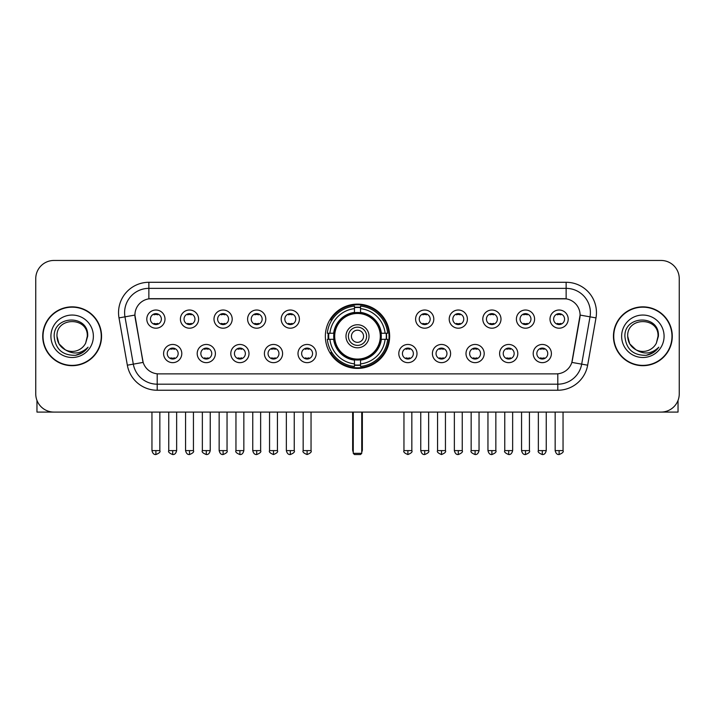 <?xml version="1.0" encoding="UTF-8"?>
<svg xmlns="http://www.w3.org/2000/svg" width="715" height="715" viewBox="0 0 715 715"><rect width="100%" height="100%" fill="white"/><g stroke="black" fill="none" stroke-linecap="round" stroke-linejoin="round"><path stroke-width="1.07" d="M325.352 336.273A32.148 32.148 0 0 0 357.5 368.413A32.148 32.148 0 0 0 389.648 336.273A32.148 32.148 0 0 0 357.5 304.125A32.148 32.148 0 0 0 325.352 336.273M215.394 353.559A9.098 9.098 0 0 1 206.295 362.657A9.098 9.098 0 0 1 197.197 353.559A9.098 9.098 0 0 1 206.295 344.46A9.098 9.098 0 0 1 215.394 353.559M200.844 353.559A5.461 5.461 0 0 0 206.295 359.019A5.461 5.461 0 0 0 211.756 353.559A5.461 5.461 0 0 0 206.295 348.098A5.461 5.461 0 0 0 200.844 353.559M248.999 353.559A9.098 9.098 0 0 1 239.9 362.657A9.098 9.098 0 0 1 230.802 353.559A9.098 9.098 0 0 1 239.9 344.46A9.098 9.098 0 0 1 248.999 353.559M234.44 353.559A5.461 5.461 0 0 0 239.9 359.019A5.461 5.461 0 0 0 245.361 353.559A5.461 5.461 0 0 0 239.9 348.098A5.461 5.461 0 0 0 234.44 353.559M282.595 353.559A9.098 9.098 0 0 1 273.496 362.657A9.098 9.098 0 0 1 264.398 353.559A9.098 9.098 0 0 1 273.496 344.46A9.098 9.098 0 0 1 282.595 353.559M268.045 353.559A5.461 5.461 0 0 0 273.496 359.019A5.461 5.461 0 0 0 278.957 353.559A5.461 5.461 0 0 0 273.496 348.098A5.461 5.461 0 0 0 268.045 353.559M316.2 353.559A9.098 9.098 0 0 1 307.101 362.657A9.098 9.098 0 0 1 298.003 353.559A9.098 9.098 0 0 1 307.101 344.46A9.098 9.098 0 0 1 316.2 353.559M301.641 353.559A5.461 5.461 0 0 0 307.101 359.019A5.461 5.461 0 0 0 312.562 353.559A5.461 5.461 0 0 0 307.101 348.098A5.461 5.461 0 0 0 301.641 353.559M416.997 353.559A9.098 9.098 0 0 1 407.899 362.657A9.098 9.098 0 0 1 398.8 353.559A9.098 9.098 0 0 1 407.899 344.46A9.098 9.098 0 0 1 416.997 353.559M402.438 353.559A5.461 5.461 0 0 0 407.899 359.019A5.461 5.461 0 0 0 413.359 353.559A5.461 5.461 0 0 0 407.899 348.098A5.461 5.461 0 0 0 402.438 353.559M450.602 353.559A9.098 9.098 0 0 1 441.504 362.657A9.098 9.098 0 0 1 432.405 353.559A9.098 9.098 0 0 1 441.504 344.46A9.098 9.098 0 0 1 450.602 353.559M436.043 353.559A5.461 5.461 0 0 0 441.504 359.019A5.461 5.461 0 0 0 446.955 353.559A5.461 5.461 0 0 0 441.504 348.098A5.461 5.461 0 0 0 436.043 353.559M484.198 353.559A9.098 9.098 0 0 1 475.1 362.657A9.098 9.098 0 0 1 466.001 353.559A9.098 9.098 0 0 1 475.1 344.46A9.098 9.098 0 0 1 484.198 353.559M469.639 353.559A5.461 5.461 0 0 0 475.1 359.019A5.461 5.461 0 0 0 480.56 353.559A5.461 5.461 0 0 0 475.1 348.098A5.461 5.461 0 0 0 469.639 353.559M517.803 353.559A9.098 9.098 0 0 1 508.705 362.657A9.098 9.098 0 0 1 499.606 353.559A9.098 9.098 0 0 1 508.705 344.46A9.098 9.098 0 0 1 517.803 353.559M503.244 353.559A5.461 5.461 0 0 0 508.705 359.019A5.461 5.461 0 0 0 514.157 353.559A5.461 5.461 0 0 0 508.705 348.098A5.461 5.461 0 0 0 503.244 353.559M551.399 353.559A9.098 9.098 0 0 1 542.301 362.657A9.098 9.098 0 0 1 533.202 353.559A9.098 9.098 0 0 1 542.301 344.46A9.098 9.098 0 0 1 551.399 353.559M536.84 353.559A5.461 5.461 0 0 0 542.301 359.019A5.461 5.461 0 0 0 547.762 353.559A5.461 5.461 0 0 0 542.301 348.098A5.461 5.461 0 0 0 536.84 353.559M181.798 353.559A9.098 9.098 0 0 1 172.699 362.657A9.098 9.098 0 0 1 163.601 353.559A9.098 9.098 0 0 1 172.699 344.46A9.098 9.098 0 0 1 181.798 353.559M167.239 353.559A5.461 5.461 0 0 0 172.699 359.019A5.461 5.461 0 0 0 178.16 353.559A5.461 5.461 0 0 0 172.699 348.098A5.461 5.461 0 0 0 167.239 353.559M198.6 319.105A9.098 9.098 0 0 1 189.502 328.203A9.098 9.098 0 0 1 180.403 319.105A9.098 9.098 0 0 1 189.502 310.015A9.098 9.098 0 0 1 198.6 319.105M184.041 319.105A5.461 5.461 0 0 0 189.502 324.565A5.461 5.461 0 0 0 194.954 319.105A5.461 5.461 0 0 0 189.502 313.653A5.461 5.461 0 0 0 184.041 319.105M232.196 319.105A9.098 9.098 0 0 1 223.098 328.203A9.098 9.098 0 0 1 214 319.105A9.098 9.098 0 0 1 223.098 310.015A9.098 9.098 0 0 1 232.196 319.105M217.637 319.105A5.461 5.461 0 0 0 223.098 324.565A5.461 5.461 0 0 0 228.559 319.105A5.461 5.461 0 0 0 223.098 313.653A5.461 5.461 0 0 0 217.637 319.105M265.792 319.105A9.098 9.098 0 0 1 256.703 328.203A9.098 9.098 0 0 1 247.605 319.105A9.098 9.098 0 0 1 256.703 310.015A9.098 9.098 0 0 1 265.792 319.105M251.242 319.105A5.461 5.461 0 0 0 256.703 324.565A5.461 5.461 0 0 0 262.155 319.105A5.461 5.461 0 0 0 256.703 313.653A5.461 5.461 0 0 0 251.242 319.105M299.397 319.105A9.098 9.098 0 0 1 290.299 328.203A9.098 9.098 0 0 1 281.201 319.105A9.098 9.098 0 0 1 290.299 310.015A9.098 9.098 0 0 1 299.397 319.105M284.838 319.105A5.461 5.461 0 0 0 290.299 324.565A5.461 5.461 0 0 0 295.76 319.105A5.461 5.461 0 0 0 290.299 313.653A5.461 5.461 0 0 0 284.838 319.105M433.799 319.105A9.098 9.098 0 0 1 424.701 328.203A9.098 9.098 0 0 1 415.603 319.105A9.098 9.098 0 0 1 424.701 310.015A9.098 9.098 0 0 1 433.799 319.105M419.24 319.105A5.461 5.461 0 0 0 424.701 324.565A5.461 5.461 0 0 0 430.162 319.105A5.461 5.461 0 0 0 424.701 313.653A5.461 5.461 0 0 0 419.24 319.105M467.396 319.105A9.098 9.098 0 0 1 458.297 328.203A9.098 9.098 0 0 1 449.208 319.105A9.098 9.098 0 0 1 458.297 310.015A9.098 9.098 0 0 1 467.396 319.105M452.845 319.105A5.461 5.461 0 0 0 458.297 324.565A5.461 5.461 0 0 0 463.758 319.105A5.461 5.461 0 0 0 458.297 313.653A5.461 5.461 0 0 0 452.845 319.105M501 319.105A9.098 9.098 0 0 1 491.902 328.203A9.098 9.098 0 0 1 482.804 319.105A9.098 9.098 0 0 1 491.902 310.015A9.098 9.098 0 0 1 501 319.105M486.441 319.105A5.461 5.461 0 0 0 491.902 324.565A5.461 5.461 0 0 0 497.363 319.105A5.461 5.461 0 0 0 491.902 313.653A5.461 5.461 0 0 0 486.441 319.105M534.597 319.105A9.098 9.098 0 0 1 525.498 328.203A9.098 9.098 0 0 1 516.4 319.105A9.098 9.098 0 0 1 525.498 310.015A9.098 9.098 0 0 1 534.597 319.105M520.046 319.105A5.461 5.461 0 0 0 525.498 324.565A5.461 5.461 0 0 0 530.959 319.105A5.461 5.461 0 0 0 525.498 313.653A5.461 5.461 0 0 0 520.046 319.105M568.202 319.105A9.098 9.098 0 0 1 559.103 328.203A9.098 9.098 0 0 1 550.005 319.105A9.098 9.098 0 0 1 559.103 310.015A9.098 9.098 0 0 1 568.202 319.105M553.642 319.105A5.461 5.461 0 0 0 559.103 324.565A5.461 5.461 0 0 0 564.564 319.105A5.461 5.461 0 0 0 559.103 313.653A5.461 5.461 0 0 0 553.642 319.105M164.995 319.105A9.098 9.098 0 0 1 155.897 328.203A9.098 9.098 0 0 1 146.798 319.105A9.098 9.098 0 0 1 155.897 310.015A9.098 9.098 0 0 1 164.995 319.105M150.436 319.105A5.461 5.461 0 0 0 155.897 324.565A5.461 5.461 0 0 0 161.358 319.105A5.461 5.461 0 0 0 155.897 313.653A5.461 5.461 0 0 0 150.436 319.105M127.341 365.195L119.003 317.889A30.325 30.325 0 0 1 148.863 282.291L566.137 282.291A30.325 30.325 0 0 1 595.997 317.889L587.659 365.195A30.325 30.325 0 0 1 557.798 390.247L157.202 390.247A30.325 30.325 0 0 1 127.341 365.195L143.152 362.407L135.162 317.889A16.373 16.373 0 0 1 151.285 298.673L563.715 298.673A16.373 16.373 0 0 1 579.838 317.889L572.349 360.342A16.373 16.373 0 0 1 556.225 373.874L158.775 373.874A16.373 16.373 0 0 1 142.651 360.342L134.912 315.083L124.973 316.834A24.256 24.256 0 0 1 148.863 288.36L566.137 288.36A24.256 24.256 0 0 1 590.027 316.834L581.688 364.141A24.256 24.256 0 0 1 557.798 384.187L157.202 384.187A24.256 24.256 0 0 1 133.312 364.141L124.973 316.834A24.256 24.256 0 0 1 124.607 312.616M328.239 339.303A29.413 29.413 0 0 1 328.239 333.244M42.721 336.273A29.413 29.413 0 0 0 72.144 365.687A29.413 29.413 0 0 0 101.557 336.273A29.413 29.413 0 0 0 72.144 306.86A29.413 29.413 0 0 0 42.721 336.273M613.443 336.273A29.413 29.413 0 0 0 642.856 365.687A29.413 29.413 0 0 0 672.279 336.273A29.413 29.413 0 0 0 642.856 306.86A29.413 29.413 0 0 0 613.443 336.273M148.863 282.291L148.863 298.852L566.137 298.852L566.137 282.291M134.912 315.047L135.09 312.616M556.225 373.874L158.775 373.874M595.997 317.889L580.088 315.083L571.848 362.407L587.659 365.195M572.349 360.342L572.25 360.861M142.75 360.861L142.651 360.342M679.25 278.653A18.197 18.197 0 0 0 661.053 260.457L53.947 260.457A18.197 18.197 0 0 0 35.75 278.653L35.75 393.894A18.197 18.197 0 0 0 53.947 412.081L661.053 412.081A18.197 18.197 0 0 0 679.25 393.894L679.25 278.653L679.25 393.894M35.75 278.653L35.75 393.894M661.053 260.457L53.947 260.457M53.947 412.081L661.053 412.081M101.253 336.273A29.109 29.109 0 0 0 72.144 307.164A29.109 29.109 0 0 0 43.025 336.273A29.109 29.109 0 0 0 72.144 365.383A29.109 29.109 0 0 0 101.253 336.273M65.217 349.76L59.005 343.852L56.977 336.273C56.047 316.709 88.231 316.709 87.302 336.273L85.639 343.173L87.668 336.273C89.169 314.377 53.509 314.913 54.17 336.273C55.377 349.17 62.491 355.516 75.504 355.31C80.795 354.291 84.996 351.583 88.097 347.186C81.099 353.907 73.511 354.783 65.333 349.823A15.167 15.167 0 0 0 85.639 343.173L87.302 336.479M65.333 349.823C60.033 346.9 57.245 342.378 56.977 336.273M50.917 336.273A21.227 21.227 0 0 0 72.144 357.5A21.227 21.227 0 0 0 93.37 336.273A21.227 21.227 0 0 0 72.144 315.047A21.227 21.227 0 0 0 50.917 336.273M88.052 347.249L82.681 352.477M82.556 352.558L75.593 355.292M36.965 400.427L36.965 412.081L107.322 412.081M671.975 336.273A29.109 29.109 0 0 0 642.856 307.164A29.109 29.109 0 0 0 613.747 336.273A29.109 29.109 0 0 0 642.856 365.383A29.109 29.109 0 0 0 671.975 336.273M635.85 349.715L629.727 343.852L627.699 336.273C626.769 316.709 658.953 316.709 658.023 336.273L656.361 343.173L658.39 336.273C659.891 314.377 624.222 314.913 624.892 336.273C626.099 349.17 633.213 355.516 646.217 355.31C651.517 354.291 655.718 351.583 658.819 347.186C651.821 353.907 644.233 354.783 636.055 349.823L636.037 349.814A15.167 15.167 0 0 0 656.361 343.173L658.023 336.479M636.055 349.823C630.755 346.9 627.967 342.378 627.699 336.273M621.63 336.273A21.227 21.227 0 0 0 642.856 357.5A21.227 21.227 0 0 0 664.083 336.273A21.227 21.227 0 0 0 642.856 315.047A21.227 21.227 0 0 0 621.63 336.273M658.774 347.249L653.394 352.477M653.269 352.558L646.315 355.292M381.077 339.303A23.774 23.774 0 0 0 360.53 312.687L360.53 312.687A23.774 23.774 0 0 0 333.923 339.303A23.774 23.774 0 0 0 381.077 339.303L381.077 339.303A23.774 23.774 0 0 1 360.53 359.851L360.53 363.881A27.778 27.778 0 0 0 385.108 339.303L387.673 339.303A30.325 30.325 0 0 1 360.53 366.446L360.53 363.881M328.855 339.303A28.806 28.806 0 0 1 328.855 333.244M360.53 307.62A28.806 28.806 0 0 0 354.47 307.62M386.145 333.244A28.806 28.806 0 0 1 386.145 339.303M385.108 333.244L387.673 333.244A30.325 30.325 0 0 0 360.53 306.1L360.53 312.401A24.06 24.06 0 0 1 381.363 333.244L385.108 333.244A27.778 27.778 0 0 0 360.53 308.657M329.892 339.303L327.327 339.303A30.325 30.325 0 0 0 354.47 366.446L354.47 360.137A24.06 24.06 0 0 1 333.637 339.303L329.892 339.303A27.778 27.778 0 0 0 354.47 363.881M385.108 339.303L381.363 339.303A24.06 24.06 0 0 1 360.53 360.137L360.53 359.851M333.923 339.303L333.923 339.303A23.774 23.774 0 0 0 354.47 359.851M360.53 364.918A28.806 28.806 0 0 1 354.47 364.918M354.47 308.657L354.47 306.1A30.325 30.325 0 0 0 327.327 333.244L333.637 333.244A24.06 24.06 0 0 1 354.47 312.401L354.47 308.657A27.778 27.778 0 0 0 329.892 333.244M380.308 336.273A22.809 22.809 0 0 1 357.5 359.073A22.809 22.809 0 0 1 334.692 336.273A22.809 22.809 0 0 1 357.5 313.465A22.809 22.809 0 0 1 380.308 336.273M369.02 336.273A11.52 11.52 0 0 0 357.5 324.753A11.52 11.52 0 0 0 345.98 336.273A11.52 11.52 0 0 0 357.5 347.794A11.52 11.52 0 0 0 369.02 336.273M366.598 336.273A9.098 9.098 0 0 0 357.5 327.175A9.098 9.098 0 0 0 348.402 336.273A9.098 9.098 0 0 0 357.5 345.372A9.098 9.098 0 0 0 366.598 336.273M363.569 336.273A6.069 6.069 0 0 1 357.5 342.333A6.069 6.069 0 0 1 351.431 336.273A6.069 6.069 0 0 1 357.5 330.205A6.069 6.069 0 0 1 363.569 336.273A6.069 6.069 0 0 1 357.5 342.333A6.069 6.069 0 0 1 351.431 336.273A6.069 6.069 0 0 1 357.5 330.205A6.069 6.069 0 0 1 363.569 336.273M331.975 319.9L330.544 319.9A31.54 31.54 0 0 1 389.04 336.273A31.54 31.54 0 0 1 330.544 352.647L331.975 352.647M353.255 412.081L353.255 453.328L361.745 453.328L361.745 412.081M353.255 453.328L354.47 454.543L360.53 454.543L361.745 453.328M154.083 324.253L154.083 323.394A4.656 4.656 0 0 0 157.72 323.394L157.72 324.253M157.72 313.965L157.72 314.823A4.656 4.656 0 0 0 154.083 314.823L154.083 313.965M187.679 324.253L187.679 323.394A4.656 4.656 0 0 0 191.316 323.394L191.316 324.253M191.316 313.965L191.316 314.823A4.656 4.656 0 0 0 187.679 314.823L187.679 313.965M221.284 324.253L221.284 323.394A4.656 4.656 0 0 0 224.921 323.394L224.921 324.253M224.921 313.965L224.921 314.823A4.656 4.656 0 0 0 221.284 314.823L221.284 313.965M254.88 324.253L254.88 323.394A4.656 4.656 0 0 0 258.517 323.394L258.517 324.253M258.517 313.965L258.517 314.823A4.656 4.656 0 0 0 254.88 314.823L254.88 313.965M288.476 324.253L288.476 323.394A4.656 4.656 0 0 0 292.122 323.394L292.122 324.253M292.122 313.965L292.122 314.823A4.656 4.656 0 0 0 288.476 314.823L288.476 313.965M422.878 324.253L422.878 323.394A4.656 4.656 0 0 0 426.524 323.394L426.524 324.253M426.524 313.965L426.524 314.823A4.656 4.656 0 0 0 422.878 314.823L422.878 313.965M456.483 324.253L456.483 323.394A4.656 4.656 0 0 0 460.12 323.394L460.12 324.253M460.12 313.965L460.12 314.823A4.656 4.656 0 0 0 456.483 314.823L456.483 313.965M490.079 324.253L490.079 323.394A4.656 4.656 0 0 0 493.716 323.394L493.716 324.253M493.716 313.965L493.716 314.823A4.656 4.656 0 0 0 490.079 314.823L490.079 313.965M523.684 324.253L523.684 323.394A4.656 4.656 0 0 0 527.321 323.394L527.321 324.253M527.321 313.965L527.321 314.823A4.656 4.656 0 0 0 523.684 314.823L523.684 313.965M557.28 324.253L557.28 323.394A4.656 4.656 0 0 0 560.918 323.394L560.918 324.253M560.918 313.965L560.918 314.823A4.656 4.656 0 0 0 557.28 314.823L557.28 313.965M170.876 358.707L170.876 357.84A4.656 4.656 0 0 0 174.514 357.84L174.514 358.707M174.514 348.411L174.514 349.278A4.656 4.656 0 0 0 170.876 349.278L170.876 348.411M204.481 358.707L204.481 357.84A4.656 4.656 0 0 0 208.119 357.84L208.119 358.707M208.119 348.411L208.119 349.278A4.656 4.656 0 0 0 204.481 349.278L204.481 348.411M238.077 358.707L238.077 357.84A4.656 4.656 0 0 0 241.715 357.84L241.715 358.707M241.715 348.411L241.715 349.278A4.656 4.656 0 0 0 238.077 349.278L238.077 348.411M271.682 358.707L271.682 357.84A4.656 4.656 0 0 0 275.32 357.84L275.32 358.707M275.32 348.411L275.32 349.278A4.656 4.656 0 0 0 271.682 349.278L271.682 348.411M305.278 358.707L305.278 357.84A4.656 4.656 0 0 0 308.916 357.84L308.916 358.707M308.916 348.411L308.916 349.278A4.656 4.656 0 0 0 305.278 349.278L305.278 348.411M406.084 358.707L406.084 357.84A4.656 4.656 0 0 0 409.722 357.84L409.722 358.707M409.722 348.411L409.722 349.278A4.656 4.656 0 0 0 406.084 349.278L406.084 348.411M439.68 358.707L439.68 357.84A4.656 4.656 0 0 0 443.318 357.84L443.318 358.707M443.318 348.411L443.318 349.278A4.656 4.656 0 0 0 439.68 349.278L439.68 348.411M473.285 358.707L473.285 357.84A4.656 4.656 0 0 0 476.923 357.84L476.923 358.707M476.923 348.411L476.923 349.278A4.656 4.656 0 0 0 473.285 349.278L473.285 348.411M506.881 358.707L506.881 357.84A4.656 4.656 0 0 0 510.519 357.84L510.519 358.707M510.519 348.411L510.519 349.278A4.656 4.656 0 0 0 506.881 349.278L506.881 348.411M540.486 358.707L540.486 357.84A4.656 4.656 0 0 0 544.124 357.84L544.124 358.707M544.124 348.411L544.124 349.278A4.656 4.656 0 0 0 540.486 349.278L540.486 348.411M678.034 400.427L678.034 412.081L607.678 412.081M557.798 373.802L557.798 390.247M157.202 390.247L157.202 373.802M119.003 317.889L124.973 316.834M352.647 412.081L352.647 449.69L353.255 449.69M357.5 342.333A6.069 6.069 0 0 1 351.431 336.273A6.069 6.069 0 0 1 357.5 330.205M361.745 449.69L362.353 449.69L362.353 412.081M354.47 365.195A29.083 29.083 0 0 0 360.53 365.195M386.422 339.303A29.083 29.083 0 0 0 386.422 333.244M360.53 307.352A29.083 29.083 0 0 0 354.47 307.352M155.897 450.602L151.955 450.602C152.644 453.408 153.957 454.722 155.897 454.543L155.897 450.602L159.838 450.602L159.838 412.081M189.502 450.602L185.56 450.602C186.249 453.408 187.562 454.722 189.502 454.543L189.502 450.602L193.443 450.602L193.443 412.081M223.098 450.602L219.156 450.602C219.845 453.408 221.158 454.722 223.098 454.543L223.098 450.602L227.039 450.602L227.039 412.081M256.703 450.602L252.753 450.602C253.441 453.408 254.763 454.722 256.703 454.543L256.703 450.602L260.644 450.602L260.644 412.081M290.299 450.602L286.358 450.602C287.046 453.408 288.36 454.722 290.299 454.543L290.299 450.602L294.24 450.602L294.24 412.081M424.701 450.602L420.76 450.602C421.448 453.408 422.762 454.722 424.701 454.543L424.701 450.602L428.643 450.602L428.643 412.081M458.297 450.602L454.356 450.602C455.044 453.408 456.358 454.722 458.297 454.543L458.297 450.602L462.248 450.602L462.248 412.081M491.902 450.602L487.961 450.602C488.649 453.408 489.963 454.722 491.902 454.543L491.902 450.602L495.844 450.602L495.844 412.081M525.498 450.602L521.557 450.602C522.245 453.408 523.559 454.722 525.498 454.543L525.498 450.602L529.44 450.602L529.44 412.081M559.103 450.602L555.162 450.602C555.85 453.408 557.164 454.722 559.103 454.543L559.103 450.602L563.045 450.602L563.045 412.081M172.699 450.602L168.758 450.602C167.953 451.862 169.267 453.176 172.699 454.543L172.699 450.602L176.641 450.602L176.641 412.081M206.295 450.602L202.354 450.602C201.559 451.862 202.872 453.176 206.295 454.543L206.295 450.602L210.237 450.602L210.237 412.081M239.9 450.602L235.959 450.602C235.155 451.862 236.468 453.176 239.9 454.543L239.9 450.602L243.842 450.602L243.842 412.081M273.496 450.602L269.555 450.602C268.76 451.862 270.073 453.176 273.496 454.543L273.496 450.602L277.438 450.602L277.438 412.081M307.101 450.602L303.16 450.602C302.356 451.862 303.669 453.176 307.101 454.543L307.101 450.602L311.043 450.602L311.043 412.081M407.899 450.602L403.957 450.602C403.162 451.862 404.476 453.176 407.899 454.543L407.899 450.602L411.84 450.602L411.84 412.081M441.504 450.602L437.562 450.602C436.758 451.862 438.072 453.176 441.504 454.543L441.504 450.602L445.445 450.602L445.445 412.081M475.1 450.602L471.158 450.602C470.363 451.862 471.677 453.176 475.1 454.543L475.1 450.602L479.041 450.602L479.041 412.081M508.705 450.602L504.763 450.602C503.959 451.862 505.273 453.176 508.705 454.543L508.705 450.602L512.646 450.602L512.646 412.081M542.301 450.602L538.359 450.602C537.564 451.862 538.878 453.176 542.301 454.543L542.301 450.602L546.242 450.602L546.242 412.081M352.647 449.69A4.853 4.853 0 0 0 353.255 452.041M361.745 452.041A4.853 4.853 0 0 0 362.353 449.69M151.955 450.602L151.955 412.081M159.838 450.602C160.643 451.862 159.329 453.176 155.897 454.543M185.56 450.602L185.56 412.081M193.443 450.602C194.239 451.862 192.925 453.176 189.502 454.543M219.156 450.602L219.156 412.081M227.039 450.602C227.844 451.862 226.53 453.176 223.098 454.543M252.753 450.602L252.753 412.081M260.644 450.602C261.44 451.862 260.126 453.176 256.703 454.543M286.358 450.602L286.358 412.081M294.24 450.602C295.045 451.862 293.731 453.176 290.299 454.543M420.76 450.602L420.76 412.081M428.643 450.602C429.447 451.862 428.133 453.176 424.701 454.543M454.356 450.602L454.356 412.081M462.248 450.602C463.043 451.862 461.729 453.176 458.297 454.543M487.961 450.602L487.961 412.081M495.844 450.602C496.639 451.862 495.325 453.176 491.902 454.543M521.557 450.602L521.557 412.081M529.44 450.602C530.244 451.862 528.93 453.176 525.498 454.543M555.162 450.602L555.162 412.081M563.045 450.602C563.84 451.862 562.526 453.176 559.103 454.543M168.758 450.602L168.758 412.081M176.641 450.602C175.953 453.408 174.639 454.722 172.699 454.543M202.354 450.602L202.354 412.081M210.237 450.602C209.549 453.408 208.235 454.722 206.295 454.543M235.959 450.602L235.959 412.081M243.842 450.602C243.154 453.408 241.84 454.722 239.9 454.543M269.555 450.602L269.555 412.081M277.438 450.602C278.242 451.862 276.928 453.176 273.496 454.543M303.16 450.602L303.16 412.081M311.043 450.602C311.838 451.862 310.524 453.176 307.101 454.543M403.957 450.602L403.957 412.081M411.84 450.602C412.644 451.862 411.331 453.176 407.899 454.543M437.562 450.602L437.562 412.081M445.445 450.602C446.24 451.862 444.927 453.176 441.504 454.543M471.158 450.602L471.158 412.081M479.041 450.602C478.353 453.408 477.039 454.722 475.1 454.543M504.763 450.602L504.763 412.081M512.646 450.602C511.958 453.408 510.644 454.722 508.705 454.543M538.359 450.602L538.359 412.081M546.242 450.602C545.554 453.408 544.24 454.722 542.301 454.543"/></g></svg>
